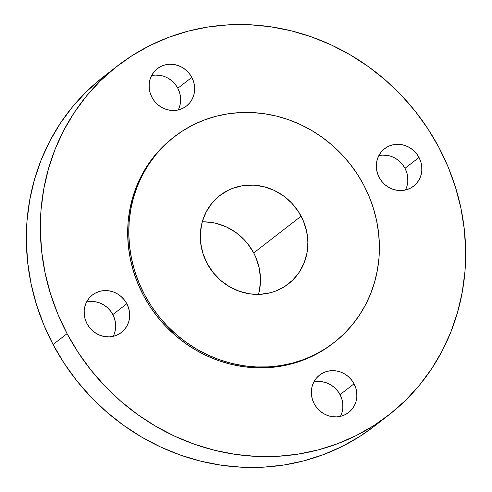 <?xml version="1.0" encoding="UTF-8"?>
<svg xmlns="http://www.w3.org/2000/svg" width="492" height="492" viewBox="0 0 492 492"><rect width="100%" height="100%" fill="white"/><g stroke="black" fill="none" stroke-linecap="round" stroke-linejoin="round"><path stroke-width="0.74" d="M178.19 109.974A23.684 22.226 52.2 0 0 177.803 88.252L191.812 77.398A23.684 22.226 -127.8 0 1 186.394 106.094A23.684 22.226 -127.8 0 1 151.966 97.348L154.506 101.229L157.717 104.581L161.468 107.274L165.626 109.199L170.017 110.282L174.482 110.491L178.848 109.808L182.95 108.265L186.622 105.915L189.734 102.859L192.151 99.2L193.799 95.091L194.598 90.688L194.525 86.155L193.584 81.666L191.812 77.398L189.266 73.517L186.062 70.165L182.304 67.472L178.153 65.547L173.762 64.464L169.291 64.255L164.925 64.938L160.829 66.481L157.151 68.831L154.045 71.887L151.622 75.547L149.98 79.655L149.181 84.058L149.248 88.591L150.189 93.08L151.966 97.348A23.684 22.226 -127.8 0 1 157.385 68.652A23.684 22.226 -127.8 0 1 191.812 77.398L177.803 88.252L179.58 92.521L180.521 97.004L180.589 101.536L179.789 105.946M405.396 190.029A23.684 22.226 52.2 0 0 405.008 168.307L419.012 157.458A23.684 22.226 -127.8 0 1 413.6 186.154A23.684 22.226 -127.8 0 1 379.172 177.403L381.712 181.29L384.922 184.641L388.674 187.329L392.825 189.254L397.222 190.343L401.687 190.545L406.054 189.869L410.156 188.319L413.827 185.976L416.933 182.913L419.356 179.26L420.998 175.152L421.804 170.742L421.73 166.21L420.789 161.727L419.012 157.458L416.472 153.572L413.268 150.22L409.51 147.532L405.359 145.607L400.962 144.519L396.497 144.316L392.13 144.992L388.034 146.542L384.357 148.885L381.251 151.948L378.828 155.601L377.186 159.709L376.386 164.119L376.454 168.651L377.395 173.135L379.172 177.403A23.684 22.226 -127.8 0 1 384.584 148.707A23.684 22.226 -127.8 0 1 419.012 157.458L405.008 168.307L406.779 172.575L407.72 177.065L407.794 181.597M340.421 416.373A23.684 22.226 52.2 0 0 340.034 394.652L354.043 383.803A23.684 22.226 -127.8 0 1 348.625 412.499A23.684 22.226 -127.8 0 1 314.197 403.748L316.737 407.634L319.948 410.986L323.699 413.674L327.856 415.599L332.248 416.687L336.712 416.89L341.079 416.207L345.181 414.664L348.853 412.321L351.964 409.258L354.381 405.605L356.03 401.49L356.829 397.087L356.755 392.554L355.814 388.065L354.043 383.803L351.497 379.916L348.293 376.564L344.535 373.877L340.384 371.952L335.993 370.863L331.522 370.654L327.155 371.337L323.059 372.881L319.382 375.23L316.276 378.293L313.853 381.946L312.211 386.054L311.411 390.463L311.479 394.996L312.42 399.479L314.197 403.748A23.684 22.226 -127.8 0 1 319.615 375.052A23.684 22.226 -127.8 0 1 354.043 383.803L340.034 394.652L341.811 398.92L342.752 403.409L342.819 407.942M113.215 336.313A23.684 22.226 52.2 0 0 112.828 314.597L126.838 303.742A23.684 22.226 -127.8 0 1 121.419 332.438A23.684 22.226 -127.8 0 1 86.992 323.693L89.532 327.574L92.742 330.925L96.493 333.613L100.651 335.544L105.042 336.626L109.513 336.836L113.88 336.153L117.975 334.609L121.653 332.26L124.759 329.203L127.182 325.544L128.824 321.436L129.624 317.032L129.55 312.494L128.609 308.01L126.838 303.742L124.298 299.856L121.087 296.51L117.336 293.816L113.178 291.891L108.787 290.803L104.316 290.6L99.95 291.282L95.854 292.826L92.182 295.175L89.07 298.232L86.647 301.885L85.005 305.999L84.206 310.403L84.28 314.935L85.221 319.425L86.992 323.693A23.684 22.226 -127.8 0 1 92.41 294.991A23.684 22.226 -127.8 0 1 126.838 303.742L112.828 314.597L114.605 318.865L115.546 323.349L115.614 327.881L114.814 332.291M67.072 333.662A221.068 207.47 -127.8 0 1 117.613 65.823A221.068 207.47 -127.8 0 1 438.938 147.483L448.157 167.04L455.506 187.311L460.899 208.091L464.288 229.186L465.647 250.391L464.958 271.498L462.222 292.31L457.48 312.623L450.764 332.241L442.142 350.974L431.699 368.649L419.535 385.088L405.771 400.137L390.531 413.649L373.969 425.494L356.239 435.555L337.518 443.741L317.986 449.971L297.826 454.184L277.23 456.336L256.406 456.416L235.545 454.411L214.856 450.352L194.531 444.27L174.771 436.232L155.761 426.3L137.692 414.584L120.731 401.195L105.048 386.257L90.786 369.916L78.087 352.327L67.072 333.662L57.847 314.105L50.504 293.835L45.11 273.054L41.715 251.959L40.362 230.76L41.051 209.647L43.782 188.836L48.53 168.528L55.245 148.904L63.868 130.171L74.31 112.496L86.469 96.057L100.239 81.008L115.479 67.496L132.04 55.657L149.765 45.59L168.485 37.404L188.024 31.174L208.184 26.962L228.78 24.809L249.604 24.729L270.465 26.734L291.153 30.793L311.479 36.875L331.239 44.92L350.243 54.846L368.317 66.561L385.273 79.95L400.962 94.888L415.223 111.235L427.923 128.818L438.938 147.483A221.068 207.47 -127.8 0 1 388.397 415.328A221.068 207.47 -127.8 0 1 67.072 333.662L53.062 344.517L67.072 333.662M117.613 65.823L103.603 76.672A221.068 207.47 52.2 0 0 53.062 344.517A221.068 207.47 52.2 0 0 374.387 426.177L388.397 415.328M144.513 294.597A130.269 122.256 -127.8 0 1 174.297 136.758A130.269 122.256 -127.8 0 1 363.649 184.881L369.086 196.406L373.41 208.35L376.589 220.6L378.588 233.03L379.387 245.52L378.981 257.962L377.37 270.225L374.572 282.193L370.617 293.755L365.538 304.8L359.381 315.212L352.217 324.898L344.105 333.767L335.126 341.731L325.366 348.711L314.917 354.64L303.884 359.461L292.371 363.133L280.495 365.618L268.355 366.884L256.086 366.934L243.792 365.753L231.603 363.36L219.623 359.775L207.981 355.033L196.782 349.185L186.13 342.284L176.136 334.388L166.893 325.587L158.492 315.956L151.007 305.594L144.513 294.597L139.082 283.072L134.753 271.129L131.573 258.878L129.574 246.449L128.775 233.952L129.181 221.517L130.792 209.254L133.59 197.28L137.545 185.718L142.625 174.678L148.781 164.267L155.946 154.58L164.057 145.712L173.036 137.748L182.796 130.767L193.245 124.839L204.278 120.017L215.791 116.346L227.673 113.861L239.807 112.594L252.076 112.545L264.37 113.726L276.565 116.118L288.54 119.704L300.182 124.439L311.387 130.294L322.032 137.194L332.026 145.085L341.27 153.891L349.677 163.522L357.155 173.885L363.649 184.881A130.269 122.256 -127.8 0 1 333.865 342.721A130.269 122.256 -127.8 0 1 144.513 294.597L143.436 295.434L144.513 294.597M174.297 136.758L173.221 137.594A130.269 122.256 52.2 0 0 143.436 295.434A130.269 122.256 52.2 0 0 332.789 343.551A130.269 122.256 52.2 0 0 333.324 343.133M258.491 294.394A55.928 52.49 52.2 0 0 253.712 252.919L301.122 216.185A55.928 52.49 -127.8 0 1 288.337 283.952A55.928 52.49 -127.8 0 1 207.04 263.294A55.928 52.49 -127.8 0 1 219.826 195.527A55.928 52.49 -127.8 0 1 301.122 216.185L253.712 252.919A55.928 52.49 52.2 0 0 202.261 221.818L211.086 222.372L216.32 223.399L226.461 226.972L235.846 232.445L244.106 239.616L247.71 243.749L253.712 252.919L256.043 257.87L259.266 268.251L260.471 278.952L259.604 289.56L258.405 294.702M207.04 263.294L213.042 272.463L220.619 280.378L229.481 286.725L239.29 291.276L249.665 293.841L260.213 294.327L270.52 292.715L275.465 291.141L284.683 286.522L292.734 280.108L299.29 272.144L304.111 262.931L307.014 252.827L307.881 242.224L306.676 231.523L303.453 221.136L298.337 211.468L291.516 202.882L283.257 195.711L273.872 190.238L263.73 186.665L253.22 185.133L242.74 185.693L232.698 188.338L227.962 190.41L219.284 195.951L211.947 203.178L206.228 211.806L202.347 221.511L200.459 231.917L200.625 242.618L202.852 253.214L207.04 263.294M173.276 137.551L162.981 146.542L154.869 155.41L147.705 165.103L141.548 175.515L136.469 186.554L132.508 198.116L129.716 210.084L128.105 222.353L127.699 234.789L128.498 247.285L130.497 259.714L133.676 271.959L138 283.902L143.436 295.434L149.931 306.43L157.409 316.793L165.816 326.424L175.06 335.224L185.053 343.115L195.699 350.021L206.904 355.87L218.546 360.611L230.52 364.191L242.716 366.589L255.01 367.764L267.279 367.721L279.413 366.448L291.295 363.969L302.808 360.298L313.841 355.476L324.289 349.541L332.838 343.514M101.469 78.351L86.229 91.863L72.465 106.912L60.301 123.351L49.858 141.026L41.236 159.759L34.52 179.377L29.778 199.69L27.042 220.502L26.353 241.609L27.712 262.814L31.101 283.909L36.494 304.689L43.843 324.96L53.062 344.517L64.077 363.182L76.777 380.765L91.038 397.112L106.727 412.05L123.683 425.439L141.757 437.154L160.761 447.08L180.521 455.125L200.847 461.207L221.535 465.266L242.396 467.271L263.22 467.191L283.816 465.038L303.976 460.826L323.515 454.596L342.235 446.41L359.959 436.342L374.48 426.109M155.287 75.11L159.752 75.313M168.301 78.326L172.052 81.014L175.263 84.366L177.803 88.252A23.684 22.226 52.2 0 0 151.579 75.627M382.487 155.165L386.958 155.374M395.507 158.387L399.258 161.075L402.468 164.426L405.008 168.307A23.684 22.226 52.2 0 0 378.785 155.687M317.518 381.509L321.983 381.718L326.374 382.801L330.532 384.726L334.283 387.419L337.494 390.771L340.034 394.652A23.684 22.226 52.2 0 0 313.81 382.026M90.313 301.455L94.778 301.657L99.175 302.746L103.326 304.671L107.078 307.359L110.288 310.71L112.828 314.597A23.684 22.226 52.2 0 0 86.604 301.971M333.865 342.721L332.789 343.551"/></g></svg>
